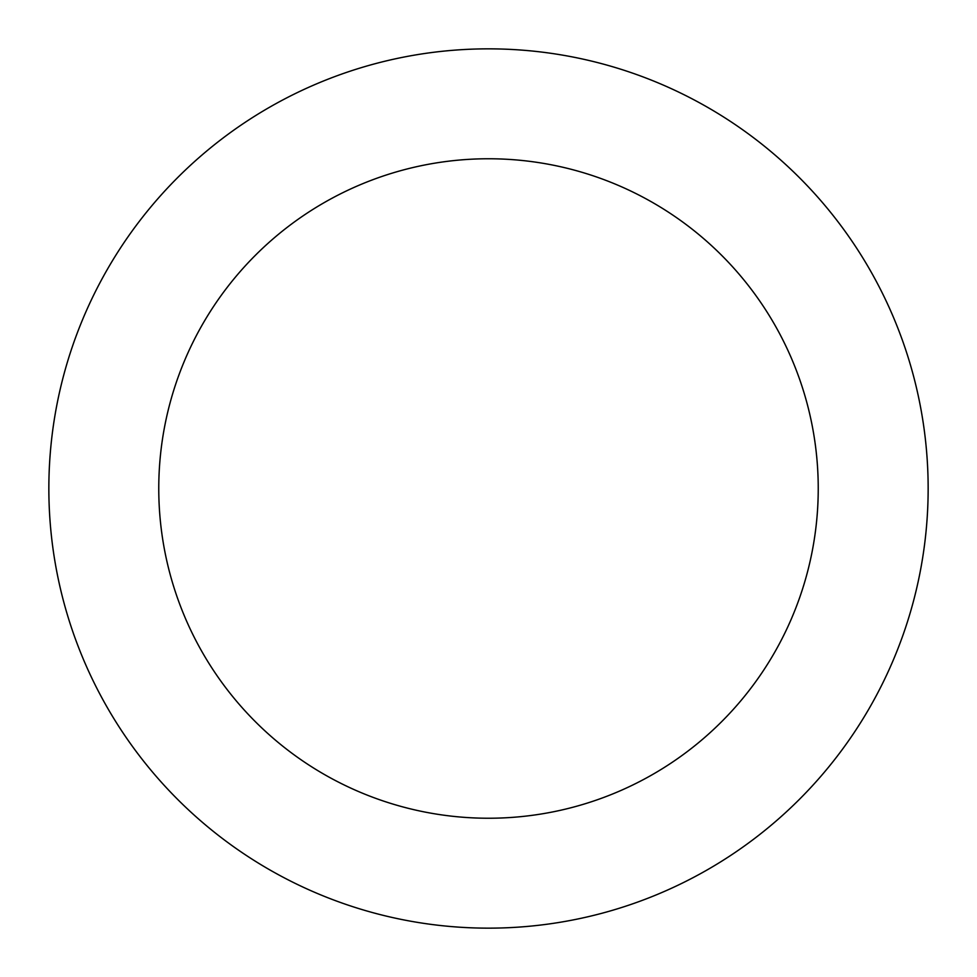<?xml version="1.0" encoding="UTF-8"?>
<svg xmlns="http://www.w3.org/2000/svg" width="977" height="977" viewBox="0 0 977 977"><rect width="100%" height="100%" fill="white"/><g stroke="black" fill="none" stroke-linecap="round" stroke-linejoin="round"><path stroke-width="1.47" d="M488.5 48.85A439.65 439.65 0 0 1 928.15 488.5A439.65 439.65 0 0 1 488.5 928.15A439.65 439.65 0 0 1 48.85 488.5A439.65 439.65 0 0 1 488.5 48.85M488.5 818.237A329.738 329.738 0 0 1 158.762 488.5A329.738 329.738 0 0 1 488.5 158.762A329.738 329.738 0 0 1 818.237 488.5A329.738 329.738 0 0 1 488.5 818.237"/></g></svg>
